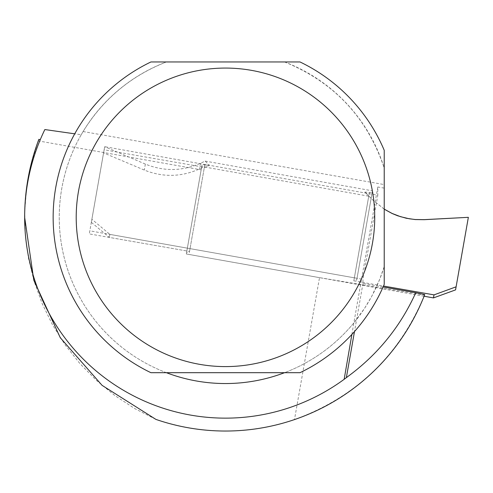 <?xml version="1.0" encoding="UTF-8"?>
<svg xmlns="http://www.w3.org/2000/svg" width="493" height="493" viewBox="0 0 493 493"><rect width="100%" height="100%" fill="white"/><g stroke="black" fill="none" stroke-linecap="round" stroke-linejoin="round"><path stroke-width="0.37" stroke-dasharray="2.46 1.85" d="M351.885 334.433L353.838 322.921L364.721 308.088L371.771 296.225L379.592 279.574L384.226 266.571L384.226 284.35L384.226 168.082C367.205 117.488 333.977 82.115 284.553 61.964L150.92 61.964A172.322 172.322 0 0 0 150.92 372.69A172.322 172.322 0 0 1 150.92 61.964L300.021 61.964A172.322 172.322 0 0 1 384.226 150.303A172.322 172.322 0 0 0 300.021 61.964L284.553 61.964A166.215 166.215 0 0 1 384.226 168.082L384.226 266.571A166.215 166.215 0 0 1 284.553 372.69L166.387 372.69A166.215 166.215 0 0 1 81.209 134.755L74.726 133.825M353.888 322.86A166.215 166.215 0 0 1 284.553 372.69L150.92 372.69A172.322 172.322 0 0 1 150.92 61.964L300.021 61.964A172.322 172.322 0 0 1 384.226 150.303L384.226 284.35A172.322 172.322 0 0 1 300.021 372.69A172.322 172.322 0 0 0 384.226 284.35A172.322 172.322 0 0 1 300.021 372.69L166.387 372.69A166.215 166.215 0 0 1 166.387 61.964C130.885 75.891 103.123 99.081 83.101 131.539L81.209 134.755M424.738 294.555L424.498 295.159L319.513 277.633L294.481 419.586C248.275 434.826 202.087 434.764 155.917 419.401L134.755 408.586L114.875 395.565L96.505 380.485L79.86 363.526L65.131 344.872L52.492 324.751L42.078 303.386L34.023 281.028L28.409 257.938L25.309 234.372L24.755 210.616L26.751 186.933L31.275 163.602L38.275 140.893L201.162 169.832L201.699 166.844L104.128 149.767L104.682 146.692L377.804 195.222L362.971 279.352L362.971 283.438L383.086 286.981M38.275 140.893L38.848 139.359M44.851 129.548L40.309 139.581A200.817 200.817 0 0 0 348.496 376.048M83.101 131.539L384.226 184.573M384.226 188.123L377.804 186.989L377.804 195.222M294.481 419.586C356.014 397.124 399.355 355.644 424.498 295.159M319.513 277.633L186.329 253.969L201.162 169.832M362.971 283.438L354.485 331.567M377.804 186.989L353.838 322.921M104.128 149.767L89.295 233.904L89.843 230.829L362.971 279.352M201.699 166.844L186.865 250.98L89.295 233.904M186.329 253.969L186.865 250.98M205.162 161.1L372.461 190.828L372.147 192.572L364.826 192.073L369.047 196.239L201.748 166.517L202.062 164.773L204.792 164.902L204.305 167.682L209.383 165.272L205.162 161.1L200.515 163.257C182.268 171.305 163.879 171.582 145.361 164.083L104.682 146.692L89.843 230.829M369.411 192.443L368.776 196.029L372.671 199.911L384.226 209.18M424.079 296.231L186.323 253.987L186.637 252.243L189.343 252.533L189.534 251.448L109.341 237.41L91.334 222.337L91.883 219.262L109.884 234.391L357.037 278.298L356.722 280.042L354.017 279.759L353.82 280.844L368.776 196.017L364.826 192.073L368.776 196.029M204.792 164.902L209.383 165.272L204.305 167.682M91.334 222.337L103.579 152.892L144.301 170.06C162.838 177.455 181.239 177.092 199.505 168.957L204.496 166.622L204.312 167.626M189.534 251.448L204.496 166.622M186.637 252.243L202.062 164.773M186.323 253.987L201.748 166.517M455.557 289.896L468.35 217.327M369.047 196.239L372.671 199.862L384.226 209.131M353.82 280.844L383.499 286.039M356.722 280.042L372.147 192.572M357.037 278.298L372.461 190.828M91.883 219.262L103.579 152.892M109.884 234.391L109.341 237.41M354.017 279.759L369.442 192.282M189.343 252.533L204.768 165.063M200.515 163.257L199.505 168.957M145.361 164.083L144.301 170.06"/><path stroke-width="0.74" d="M40.309 139.581L38.848 139.359C29.383 164.483 24.65 190.471 24.65 217.327L33.826 280.283L60.288 337.723L102.088 385.36L155.917 419.401A213.709 213.709 0 0 0 424.738 294.555L415.753 292.731C400.538 326.335 378.119 354.103 348.496 376.048L344.157 379.314A200.817 200.817 0 0 1 44.851 129.548L74.726 133.825M284.553 372.69A166.215 166.215 0 0 1 166.387 372.69M344.157 379.314L351.885 334.433M383.086 286.981L415.753 292.731M354.485 331.567L346.351 377.687M383.499 286.039L434.019 294.876L456.105 286.821L455.557 289.896L433.476 297.901L424.079 296.231M384.226 209.131L392.114 213.444L400.507 216.68L409.252 218.775L415.198 219.514L424.196 219.644L468.35 217.327L424.196 219.687L415.198 219.564L406.306 218.251L397.66 215.774L392.114 213.494L384.226 209.18M456.105 286.821L468.35 217.376M433.476 297.901L434.019 294.876M374.723 217.327A149.256 149.256 0 0 1 82.799 261.191A149.256 149.256 0 0 1 160.897 82.762A149.256 149.256 0 0 1 374.723 217.327M300.021 372.69L150.92 372.69A172.322 172.322 0 0 1 150.92 61.964L300.021 61.964A172.322 172.322 0 0 1 384.226 150.303L384.226 284.35A172.322 172.322 0 0 1 300.021 372.69"/></g></svg>
